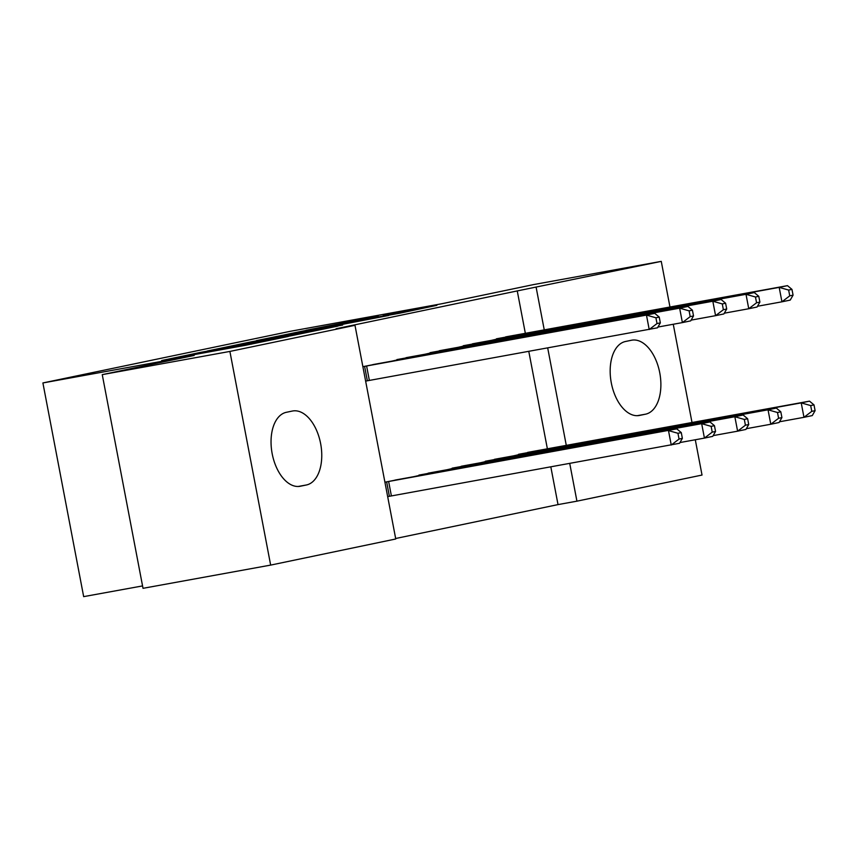 <?xml version="1.0" encoding="UTF-8"?>
<svg xmlns="http://www.w3.org/2000/svg" width="858" height="858" viewBox="0 0 858 858"><rect width="100%" height="100%" fill="white"/><g stroke="black" fill="none" stroke-linecap="round" stroke-linejoin="round"><path stroke-width="1.29" d="M200.429 352.402L161.679 360.532L245.195 345.345L288.417 336.433L200.429 352.402M378.174 316.087L305.995 330.298L399.828 313.191L436.872 305.33L400.675 312.001L383.194 315.669L397.94 313.363L320.785 327.424L378.174 316.087M525.343 333.312L517.256 290.926L336.079 328.743L354.987 325.311L395.752 538.985L270.656 565.1L229.89 351.426L354.987 325.311M517.256 290.926L661.261 261.368L669.969 307.014M270.656 565.1L143.018 588.32L102.252 374.635L194.176 355.448L42.9 382.947L290.444 331.274L441.709 303.764L533.633 284.577L661.261 261.368M102.252 374.635L229.89 351.426M252.059 341.666L207.11 351.051L290.637 335.853L337.998 326.072L252.059 341.666L252.177 342.256M256.381 340.637L302.702 331.091L388.642 315.497L321.493 328.378L309.556 330.898L342.674 325.032L256.392 340.712M42.9 382.947L83.666 596.632L142.567 585.917M477.82 342.846L457.979 347.351M499.86 458.354L480.008 462.859M411.454 356.703L391.613 361.207M433.494 472.211L413.653 476.705M395.656 538.502L558.022 504.601L550.836 466.924M547.383 448.82L528.796 351.426M682.367 438.363L681.273 432.593L677.949 433.29L679.053 439.06L682.367 438.363L679.536 443.296L388.492 496.46M384.92 482.196L400.311 479.139M362.88 366.688L378.271 363.631M660.338 322.865L659.234 317.085L655.92 317.782L657.014 323.563L660.338 322.865L657.507 327.799L366.463 380.952M466.677 465.283L446.836 469.776M444.637 349.774L424.796 354.279M533.043 451.426L513.191 455.93M511.003 335.918L491.162 340.422M631.456 340.251A37.634 21.686 -100.3 0 1 631.778 340.186A37.634 21.686 -100.3 0 1 659.802 373.058A37.634 21.686 -100.3 0 1 645.559 414.178L639.585 415.422A37.634 21.686 -100.3 0 1 639.264 415.486A37.634 21.686 -100.3 0 1 611.25 382.614A37.634 21.686 -100.3 0 1 625.482 341.495L631.456 340.251M695.291 439.757L702.026 475.053L576.93 501.169L569.744 463.492M566.291 445.377L547.704 347.983M544.251 329.88L536.164 287.484M673.262 324.26L692.009 422.522M558.022 504.601L576.93 501.169M300.461 486.218A37.634 21.686 -100.3 0 1 300.139 486.282A37.634 21.686 -100.3 0 1 272.125 453.421A37.634 21.686 -100.3 0 1 286.358 412.301L292.331 411.046A37.634 21.686 -100.3 0 1 292.653 410.993A37.634 21.686 -100.3 0 1 320.678 443.854A37.634 21.686 -100.3 0 1 306.435 484.974L299.828 486.336M215.808 349.281L303.635 333.022L215.808 349.281M294.24 333.247L270.367 337.955L294.24 333.247M385.746 482.014L676.79 428.861L394.905 480.105M679.053 439.06L671.246 445.034L668.489 430.587L677.949 433.29M676.79 428.861L681.273 432.593M657.014 323.563L649.206 329.526L646.46 315.09L363.706 366.516M655.92 317.782L646.46 315.09L654.751 313.352L372.876 364.596M659.234 317.085L654.751 313.352M715.551 431.445L714.446 425.665L711.132 426.362L712.237 432.132L715.551 431.445L712.719 436.368L704.429 438.106L701.672 423.659L709.963 421.932L428.088 473.176M679.965 442.546L704.429 438.106L712.237 432.132M418.929 475.096L701.672 423.659L711.132 426.362M709.963 421.932L714.446 425.665M748.734 424.517L747.629 418.736L744.315 419.433L745.42 425.203L748.734 424.517L745.902 429.44L737.612 431.177L734.856 416.741L743.146 415.004L461.272 466.248M713.148 435.617L737.612 431.177L745.42 425.203M452.102 468.168L734.856 416.741L744.315 419.433M743.146 415.004L747.629 418.736M693.521 315.937L692.417 310.167L689.103 310.853L690.197 316.634L693.521 315.937L690.69 320.871L682.389 322.597L679.643 308.161L396.889 359.588M689.103 310.853L679.643 308.161L687.934 306.424L406.059 357.679M690.197 316.634L682.389 322.597L657.936 327.048M692.417 310.167L687.934 306.424M726.705 309.009L725.6 303.239L722.286 303.925L723.38 309.706L726.705 309.009L723.873 313.942L715.572 315.669L712.826 301.233L430.072 352.659M722.286 303.925L712.826 301.233L721.117 299.506L439.242 350.75M723.38 309.706L715.572 315.669L691.119 320.12M725.6 303.239L721.117 299.506M781.917 417.589L780.812 411.808L777.498 412.505L778.603 418.275L781.917 417.589L779.085 422.511L770.795 424.249L768.039 409.813L776.329 408.076L494.455 459.32M746.331 428.689L770.795 424.249L778.603 418.275M485.285 461.239L768.039 409.813L777.498 412.505M776.329 408.076L780.812 411.808M815.1 410.66L813.995 404.879L810.681 405.577L811.786 411.347L815.1 410.66L812.269 415.583L803.978 417.32L801.222 402.885L809.512 401.147L527.638 452.391M779.514 421.771L803.978 417.32L811.786 411.347M518.468 454.311L801.222 402.885L810.681 405.577M809.512 401.147L813.995 404.879M759.888 302.08L758.783 296.31L755.469 296.997L756.563 302.777L759.888 302.08L757.056 307.014L748.755 308.741L745.999 294.305L463.256 345.731M755.469 296.997L745.999 294.305L754.3 292.578L472.426 343.822M756.563 302.777L748.755 308.741L724.302 313.191M758.783 296.31L754.3 292.578M793.071 295.152L791.966 289.382L788.641 290.068L789.746 295.849L793.071 295.152L790.239 300.086L781.938 301.812L779.182 287.376L496.439 338.803M788.641 290.068L779.182 287.376L787.483 285.65L505.609 336.894M789.746 295.849L781.938 301.812L757.485 306.263M791.966 289.382L787.483 285.65M201.458 353.292L201.34 352.702M208.419 352.027L208.301 351.437M233.741 347.426L233.569 346.557M244.605 345.452L244.498 344.852M251.555 344.133L251.458 343.586M302.82 331.681L302.702 331.091M408.73 311.325L408.569 310.478M353.464 321.117L353.357 320.517M306.435 484.974L298.134 486.486M645.559 414.178L637.258 415.68M639.585 415.422L638.953 415.54M389.382 496.289L386.636 481.853M391.387 495.924L388.631 481.477M366.602 365.98L369.358 380.416M364.596 366.345L367.353 380.791M419.937 475.568L419.809 474.924M421.943 475.203L421.814 474.549M453.121 468.64L452.992 467.996M455.126 468.275L454.997 467.621M399.785 359.052L399.914 359.695M397.78 359.416L397.897 360.06M432.968 352.123L433.086 352.767M430.963 352.499L431.081 353.131M486.304 461.711L486.175 461.068M488.309 461.347L488.181 460.703M519.487 454.783L519.358 454.139M521.492 454.418L521.364 453.775M466.151 345.195L466.269 345.838M464.146 345.57L464.264 346.203M499.335 338.266L499.453 338.91M497.329 338.642L497.447 339.275M193.758 354.697L193.618 353.989M236.915 346.846L236.776 346.139"/></g></svg>
